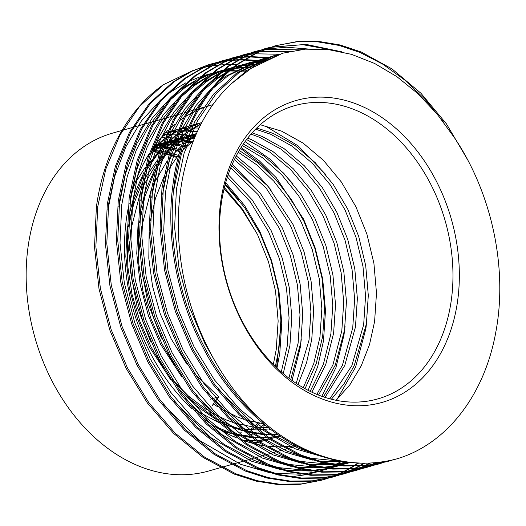 <?xml version="1.0" encoding="UTF-8"?>
<svg xmlns="http://www.w3.org/2000/svg" width="526" height="526" viewBox="0 0 526 526"><rect width="100%" height="100%" fill="white"/><g stroke="black" fill="none" stroke-linecap="round" stroke-linejoin="round"><path stroke-width="0.79" d="M121.986 130.455L112.748 133.078A175.645 130.665 74.2 0 0 82.602 147.523A175.645 130.665 74.2 0 0 42.067 358.89A175.645 130.665 74.2 0 0 208.579 471.033L220.401 467.68M269.404 113.36A156.945 116.752 -105.8 0 1 437.06 182.555A156.945 116.752 -105.8 0 1 408.906 389.529A156.945 116.752 -105.8 0 1 241.256 320.334A156.945 116.752 -105.8 0 1 269.404 113.36M403.981 386.367A152.409 113.379 74.2 0 0 439.157 202.957A152.409 113.379 74.2 0 0 294.665 105.641A152.409 113.379 74.2 0 0 268.503 118.172A152.409 113.379 74.2 0 0 233.327 301.582A152.409 113.379 74.2 0 0 377.819 398.899A152.409 113.379 74.2 0 0 403.981 386.367M183.627 117.817A175.645 130.665 74.2 0 0 180.957 119.632A175.645 130.665 74.2 0 0 179.09 120.973M174.941 124.195A175.645 130.665 74.2 0 0 170.181 128.311M168.077 130.284A175.645 130.665 74.2 0 0 151.823 149.673M149.259 153.592A175.645 130.665 74.2 0 0 130.402 198.453M127.956 209.486A175.645 130.665 74.2 0 0 192.062 408.755M203.135 418.183A175.645 130.665 74.2 0 0 237.081 438.092M241.013 439.631A175.645 130.665 74.2 0 0 263.316 445.535M265.946 445.916A175.645 130.665 74.2 0 0 281.785 446.85M283.751 446.798A175.645 130.665 74.2 0 0 296.079 445.561M322.773 479.876L301.464 483.92L279.477 484.196L257.398 480.738L235.806 473.775L204.568 457.12L174.967 433.003L148.792 402.627L127.443 367.898L111.15 329.611L100.367 288.406L95.87 246.622L97.751 206.659L105.759 169.227L119.902 135.129L139.515 106.476L163.33 84.739A215.305 160.167 74.2 0 0 96.389 207.047L94.509 247.01L99 288.794L109.789 329.999L126.076 368.285L147.425 403.015L173.6 433.391L203.2 457.508L234.438 474.163L256.03 481.126L278.109 484.584L300.103 484.308L321.412 480.264L327.527 478.423M322.09 480.067L326.837 478.588M327.514 478.364L332.195 476.655M332.859 476.398L337.475 474.472M338.133 474.176L342.682 472.019M343.327 471.697L347.817 469.31M348.455 468.955L352.874 466.338M353.505 465.944L357.858 463.09M328.204 478.2L332.892 476.523M333.556 476.273L338.185 474.367M338.843 474.084L343.406 471.953M344.05 471.638L348.547 469.277M349.185 468.929L353.61 466.338M354.241 465.951L358.6 463.123M215.581 62.804L209.407 64.442L190.366 71.687L172.89 82.03L149.075 103.76L129.462 132.421L115.326 166.512L107.317 203.95L105.437 243.913L109.927 285.697L120.717 326.902L137.003 365.189L158.352 399.911L184.527 430.294L214.128 454.405L245.366 471.066L266.958 478.022L289.037 481.481L311.03 481.211L332.34 477.167L338.455 475.326M333.024 476.97L337.764 475.491M338.442 475.261L343.123 473.558M343.787 473.301L348.403 471.368M349.06 471.079L353.61 468.922M354.254 468.6L358.745 466.214M359.383 465.858L363.801 463.242M210.775 64.054L191.734 71.299L174.257 81.642L150.443 103.379L130.829 132.033L116.693 166.131L108.678 203.562L106.798 243.525L111.295 285.309L122.078 326.514L138.371 364.801L159.72 399.523L185.895 429.906L215.496 454.023L246.733 470.678L268.326 477.641L290.405 481.099L312.391 480.823L333.701 476.78M339.132 475.103L343.82 473.426M344.484 473.17L349.113 471.27M349.77 470.98L354.333 468.857M354.978 468.534L359.475 466.181M360.113 465.826L364.544 463.235M226.509 59.701L220.335 61.345L201.294 68.59L183.817 78.926L160.003 100.663L140.389 129.324L126.253 163.415L118.245 200.853L116.364 240.816L120.855 282.6L131.645 323.799L147.931 362.092L169.28 396.814L195.455 427.191L225.056 451.308L256.293 467.969L277.886 474.925L299.965 478.384L321.958 478.114L343.268 474.071L349.382 472.23M343.951 473.873L348.692 472.394M349.369 472.164L354.051 470.461M354.715 470.198L359.33 468.272M359.988 467.982L364.538 465.826M365.189 465.503L369.673 463.117M221.702 60.957L202.661 68.202L185.185 78.538L161.37 100.275L141.757 128.936L127.621 163.027L119.606 200.465L117.725 240.428L122.223 282.212L133.012 323.411L149.299 361.704L170.648 396.426L196.823 426.803L226.423 450.92L257.661 467.581L279.253 474.537L301.332 477.996L323.319 477.726L344.635 473.683M350.06 472.006L354.748 470.329M355.418 470.073L360.04 468.173M360.698 467.884L365.261 465.76M365.905 465.438L370.403 463.084M237.436 56.604L231.262 58.248L212.221 65.494L194.745 75.829L170.93 97.566L151.317 126.22L137.181 160.318L129.172 197.75L127.292 237.713L131.783 279.497L142.572 320.702L158.859 358.988L180.214 393.718L206.383 424.094L235.983 448.211L267.228 464.866L288.813 471.829L310.892 475.287L332.886 475.011L354.195 470.967L360.317 469.126M354.879 470.777L359.62 469.291M360.297 469.067L364.978 467.364M365.642 467.101L370.258 465.175M370.915 464.879L375.465 462.729M232.63 57.86L213.589 65.106L196.113 75.442L172.298 97.178L152.685 125.832L138.548 159.93L130.533 197.362L128.66 237.325L133.15 279.109L143.94 320.314L160.226 358.6L181.575 393.33L207.75 423.706L237.351 447.823L268.589 464.484L290.181 471.441L312.26 474.899L334.247 474.63L355.563 470.579M360.987 468.903L365.675 467.233M366.346 466.976L370.968 465.076M371.626 464.787L376.189 462.656M248.371 53.507L242.19 55.145L223.149 62.39L205.673 72.733L181.858 94.47L162.245 123.123L148.108 157.221L140.1 194.653L138.22 234.616L142.71 276.4L153.5 317.605L169.786 355.892L191.142 390.614L217.31 420.997L246.911 445.114L278.155 461.769L299.748 468.732L321.82 472.19L343.813 471.914L365.123 467.87L371.244 466.029M365.807 467.673L370.547 466.194M371.224 465.97L375.906 464.261M376.57 464.004L381.186 462.078M243.558 54.763L224.517 62.002L207.04 72.345L183.226 94.082L163.612 122.736L149.476 156.833L141.468 194.265L139.587 234.228L144.078 276.012L154.868 317.217L171.154 355.504L192.503 390.233L218.678 420.609L248.279 444.726L279.516 461.381L301.109 468.344L323.188 471.802L345.181 471.526L366.49 467.482M371.915 465.806L376.603 464.129M377.273 463.873L381.896 461.973M259.298 50.411L253.118 52.048L234.077 59.293L216.607 69.636L192.786 91.366L173.172 120.027L159.036 154.118L151.028 191.556L149.147 231.519L153.638 273.303L164.428 314.509L180.714 352.795L202.069 387.517L228.238 417.894L257.839 442.011L289.083 458.672L310.675 465.628L332.748 469.087L354.741 468.817L376.051 464.774L382.172 462.933M376.734 464.576L381.482 463.097M382.152 462.867L386.834 461.164M254.485 51.66L235.444 58.905L217.968 69.248L194.153 90.978L174.54 119.639L160.404 153.73L152.395 191.168L150.515 231.131L155.006 272.915L165.795 314.121L182.081 352.407L203.43 387.129L229.606 417.506L259.206 441.623L290.444 458.284L312.036 465.24L334.115 468.699L356.109 468.429L377.418 464.386M382.843 462.709L387.537 461.032M270.226 47.307L264.045 48.951L245.004 56.197L227.534 66.532L203.713 88.269L184.1 116.923L169.964 151.021L161.955 188.453L160.075 228.415L164.566 270.206L175.355 311.405L191.642 349.691L212.997 384.421L239.172 414.797L268.773 438.914L300.011 455.575L321.603 462.532L343.682 465.99L365.669 465.72L386.978 461.677L393.1 459.836M387.662 461.48L392.409 460M265.413 48.563L246.372 55.809L228.895 66.144L205.081 87.881L185.468 116.535L171.331 150.633L163.323 188.065L161.443 228.034L165.933 269.818L176.723 311.017L193.009 349.31L214.358 384.033L240.533 414.409L270.134 438.526L301.378 455.187L322.964 462.144L345.043 465.602L367.036 465.332L388.346 461.289M261.626 61.581L244.301 60.017M243.564 60.003L238.41 60.036M237.673 60.056L232.591 60.332M231.867 60.391L226.851 60.911M226.141 60.996L221.19 61.752M220.486 61.877L215.601 62.87M214.91 63.028L210.091 64.251M246.793 63.561L262.553 61.108L258.273 60.529M257.438 60.431L244.925 59.616M244.189 59.609L239.041 59.668M238.311 59.694L233.235 60.003M232.512 60.063L227.508 60.608M226.791 60.707L221.854 61.489M221.15 61.621L216.278 62.64M269.246 57.998L249.337 56.933M248.601 56.959L243.518 57.235M242.795 57.295L237.778 57.807M237.068 57.899L232.117 58.656M231.414 58.781L226.528 59.773M225.838 59.931L221.019 61.154M270.272 57.564L249.968 56.571M249.239 56.598L244.163 56.907M243.439 56.966L238.436 57.512M237.719 57.61L232.781 58.393M232.078 58.524L227.206 59.543M279.345 54.244L255.09 53.803M254.374 53.869L249.363 54.415M248.653 54.507L243.709 55.296M243.005 55.421L238.133 56.44M289.228 51.568L259.634 51.614M258.923 51.706L253.973 52.455M253.269 52.58L248.384 53.573M247.693 53.731L242.874 54.954M290.871 51.213L260.291 51.318M259.581 51.41L254.637 52.192M253.933 52.324L249.061 53.343M305.212 49.168L264.9 49.359M264.197 49.483L259.311 50.476M258.621 50.634L253.802 51.857M307.855 48.984L286.525 47.208L265.564 49.096M264.861 49.227L259.989 50.246M335.45 50.581L302.608 44.657L270.246 47.373M269.549 47.537L264.729 48.76M341.69 51.798L306.099 44.394L270.916 47.149M443.747 122.4L425.212 99.559L404.639 79.939L382.685 64.126L360.086 52.482L339.119 45.44L317.691 41.837L296.348 41.889L275.657 45.657M467.377 159.332L446.403 123.834L420.932 93.253L392.034 68.939L361.454 52.094L340.302 45.006L318.69 41.416L297.177 41.554L274.973 45.854L255.932 53.1L238.462 63.436C204.2 86.889 178.925 133.88 172.883 185.356C165.789 236.398 177.229 298.544 202.576 346.595C227.048 395.263 268.812 436.067 310.938 452.472C339.592 464.083 368.068 466.26 396.361 459.001C445.897 444.68 484.466 395.874 495.86 331.827C507.879 268.161 491.902 193.2 454.254 137.437L437.099 114.024L417.815 93.602L396.847 76.638L374.597 63.455L351.572 54.362L328.277 49.569L305.258 49.161L282.935 53.159L255.439 65.007L231.118 83.904C191.517 120.283 171.884 186.566 180.122 254.722C187.565 322.431 222.472 389.003 270.239 427.651A215.305 160.167 74.2 0 0 396.361 459.001M276.341 45.466L257.299 52.712L239.823 63.048C205.567 86.501 180.293 133.492 174.251 184.968C167.156 236.016 178.597 298.157 203.937 346.207C220.927 379.161 243.032 406.309 270.239 427.651M275.368 366.418L278.977 348.666L280.871 320.216L278.293 290.464L271.258 261.126L260.291 233.866L244.597 207.5L225.108 184.757M178.09 155.295L173.245 153.816M171.64 153.382L170.582 153.112M169.418 152.829L166.979 152.29M165.335 151.961L161.18 151.271M158.668 150.942L154.618 150.567M153.112 150.475L152.04 150.429M273.336 364.406L276.242 349.442L278.142 320.991L275.558 291.24L268.523 261.902L257.562 234.635L242.723 209.48L224.398 187.526M176.992 156.63L172.114 155.052M170.509 154.585L170.181 154.499M169.017 154.184L166.078 153.467M164.171 153.046L160.811 152.415M157.793 151.955L153.395 151.462M151.882 151.343L151.258 151.304M283.225 373.559L289.905 345.569L291.798 317.119L289.221 287.367L282.186 258.029L271.219 230.763L252.23 199.926L228.205 174.606M182.575 150.285L181.516 150.015M180.346 149.732L177.827 149.174M176.263 148.865L172.107 148.168M169.596 147.845L165.545 147.471M164.046 147.379L162.968 147.333M161.272 147.28L159.582 147.26M158.116 147.273L155.052 147.379M281.292 371.902L287.17 346.338L289.07 317.888L286.486 288.143L279.451 258.805L268.49 231.539L250.304 201.774L227.396 177.019M181.437 151.488L181.108 151.396M179.945 151.087L176.67 150.291M175.099 149.949L171.739 149.318M168.721 148.851L164.322 148.365M162.81 148.247L162.192 148.207M160.976 148.135L158.333 148.049M156.853 148.036L154.348 148.069M153.336 148.108L152.888 148.128M251.513 429.827L254.025 428.039M256.392 426.244L259.982 423.285M290.746 379.502L300.833 342.465L302.726 314.015L300.149 284.27L293.113 254.932L282.146 227.666L259.989 192.812L231.637 165.657M187.197 145.768L183.035 145.071M181.023 144.808L176.473 144.374M174.974 144.282L173.896 144.229M172.199 144.183L170.509 144.163M169.043 144.177L164.664 144.361M162.238 144.558L158.931 144.952M156.248 145.367L154.664 145.656M250.008 429.742L253.203 427.375M254.867 426.06L258.43 423.022M288.892 378.115L298.097 343.241L299.998 314.791L297.42 285.046L290.378 255.702L279.418 228.442L258.042 194.554L230.756 167.794M186.026 146.853L182.667 146.215M179.82 145.781L175.25 145.261M173.738 145.15L173.12 145.104M171.903 145.038L169.26 144.952M167.781 144.939L163.389 145.044M161.936 145.137L157.622 145.538M155.788 145.781L154.414 145.991M263.007 426.336L264.953 424.942M297.999 384.493L306.559 362.749L311.76 339.369L313.66 310.919L311.076 281.167L304.041 251.829L293.074 224.569L267.846 186.033L235.339 157.668M191.951 141.704L187.401 141.277M185.902 141.185L184.35 141.113M183.127 141.08L181.444 141.067M179.971 141.073L176.907 141.178M173.166 141.461L169.859 141.849M168.445 142.059L164.237 142.829M162.758 143.151L158.72 144.19M156.991 144.696L154.861 145.386M260.935 426.645L264.137 424.278M296.204 383.322L309.025 340.144L310.925 311.694L308.348 281.943L301.306 252.605L290.345 225.345L265.873 187.697L234.392 159.582M190.747 142.677L186.178 142.165M184.665 142.046L184.047 142.007M182.831 141.941L180.188 141.856M178.708 141.836L176.203 141.875M175.191 141.908L174.316 141.948M172.863 142.033L168.55 142.441M167.13 142.625L163.987 143.118M161.502 143.605L158.333 144.334M157.024 144.663L154.953 145.261M305.027 388.675L316.179 363.755L322.688 336.272L324.588 307.822L322.004 278.07L314.969 248.732L304.002 221.466L291.253 199.354L275.762 179.524L258.154 163.001L239.264 150.489M194.521 137.996L192.371 137.963M190.899 137.976L186.526 138.16M184.093 138.364L180.786 138.752M178.104 139.166L175.165 139.732M173.685 140.054L164.079 142.888M162.659 143.414L156.347 146.143M154.322 147.155L153.132 147.78M303.285 387.695L313.779 363.525L319.959 337.048L321.853 308.598L319.275 278.846L312.234 249.508L301.273 222.242L288.84 200.603L273.776 181.128L256.662 164.769L238.265 152.211M194.16 138.864L191.116 138.752M189.636 138.739L185.244 138.851M183.791 138.936L179.478 139.344M177.643 139.587L174.915 140.021M172.429 140.501L168.281 141.487M169.648 141.086L164.145 142.704M162.751 143.164L157.327 145.235M155.525 146.024L153.816 146.82M311.859 392.166L325.752 364.518L333.615 333.175L335.516 304.725L332.932 274.973L325.896 245.635L314.929 218.369L300.918 194.396L283.711 173.245L264.17 156.176L243.387 144.006M195.711 135.202L191.72 135.655M190.3 135.859L186.092 136.629M184.613 136.957L180.576 137.99M178.847 138.502L175.007 139.784M173.587 140.317L163.264 145.11M161.732 145.978L150.449 153.737M310.169 391.351L323.365 364.347L330.887 333.944L332.78 305.494L330.203 275.749L323.168 246.411L312.201 219.145L298.498 195.626L281.719 174.796L262.658 157.839L242.341 145.564M194.719 135.839L190.405 136.247M188.985 136.431L185.849 136.924M183.357 137.404L180.188 138.134M178.886 138.469L175.073 139.6M173.679 140.067L168.254 142.138M166.453 142.927L163.56 144.302M162.054 145.071L151.041 151.955M318.526 395.046L335.279 365.09L344.543 330.072L346.443 301.622L343.859 271.876L336.824 242.539L325.857 215.272L311.313 190.53L293.383 168.853L273.033 151.613L251.481 139.66L247.68 138.134M195.633 133.834L185.934 136.688M184.514 137.22L178.202 139.942M176.177 140.955L174.191 142.013M172.66 142.881L161.383 150.64M316.876 394.382L332.899 364.965L341.815 330.847L343.708 302.397L341.131 272.646L334.095 243.308L323.128 216.048L308.578 191.306L290.654 169.628L270.298 152.389L246.589 139.548M196.283 133.913L195.685 134.025M194.291 134.308L190.142 135.287M191.503 134.893L186 136.504M184.606 136.964L179.182 139.042M177.38 139.831L174.487 141.205M172.982 141.974L163.047 148.076M325.035 397.38L344.754 365.504L355.471 326.975L357.371 298.525L354.787 268.773L347.752 239.435L336.791 212.175L322.241 187.427L304.311 165.756L283.961 148.516L262.408 136.563L252.125 132.822M196.343 133.782L185.119 138.917M183.587 139.784L172.311 147.543M323.424 396.847L342.387 365.412L352.742 327.751L354.636 299.301L352.058 269.549L345.023 240.211L334.056 212.945L319.506 188.203L301.582 166.532L281.226 149.285L259.68 137.332L251.001 134.097M196.441 133.565L185.415 138.108M183.909 138.877L172.896 145.761M331.406 399.208L343.945 383.914L354.182 365.774L366.398 323.878L368.299 295.428L365.715 265.676L358.679 236.338L347.719 209.072L333.168 184.33L315.238 162.659L294.889 145.413L273.336 133.459L256.721 128.009M195.251 136.26L183.239 144.446M329.828 398.793L351.828 365.721L363.67 324.654L365.563 296.197L362.986 266.452L355.951 237.114L344.984 209.848L330.44 185.106L312.51 163.435L292.154 146.189L270.607 134.235L255.557 129.166M195.646 135.36L184.902 141.882M336.101 400.273L349.902 384.756L361.211 365.905L369.528 344.504L374.597 321.55L376.491 293.1L373.914 263.355L366.878 234.017L355.911 206.751L341.367 182.009L323.437 160.331L303.081 143.092L281.535 131.138L260.252 124.715M240.579 432.924L241.151 432.536M235.385 435.331L235.944 434.976M232.505 436.12L234.543 436.133M236.365 436.107L240.178 435.929M242.532 435.738L248.068 435.041M249.607 434.785L258.266 432.799M148.759 155.144L147.799 155.972M269.194 429.703L270.535 429.308M224.372 432.083L228.08 432.72M159.687 152.047L147.181 164.862M145.294 167.242L134.912 183.535M187.762 404.632L190.05 406.361M195.402 410.148L219.033 422.661M221.992 423.778L230.434 426.454M236.555 427.921L239.981 428.565M242.236 428.927L256.399 429.933M258.22 429.906L269.923 428.848M170.615 148.943L167.248 151.948M163.001 156.176L158.109 161.758M156.222 164.145L142.447 187.387M140.442 192.075L130.685 230.395L129.357 250.198M130.139 269.575L137.069 306.559L150.495 341.262M168.261 149.397L159.069 158.241M157.235 160.312L143.73 180.043M141.724 183.916L133.571 204.548L128.541 226.897M171.956 379.141L188.518 396.144L206.586 409.774M210.439 412.128L226.482 420.037L233.038 422.444M235.78 423.312L252.625 426.895M254.755 427.138L268.201 427.52M193.489 140.501L180.924 152.047M179.09 154.118L165.585 173.85M163.579 177.716L155.433 198.355L150.403 220.696M149.141 231.309L148.819 258.312L152.533 286.203L160.174 313.562L171.226 339L187.032 364.367M193.811 372.941L218.75 396.828L215.167 401.634M210.551 399.149L210.965 399.03M212.511 398.596L218.75 396.828M181.542 145.847L169.037 158.661M167.15 161.048L153.375 184.284M151.37 188.979L141.612 227.298L140.284 247.102M141.067 266.472L147.997 303.463L161.423 338.165M213.424 403.975L217.514 406.677M221.367 409.024L237.41 416.94L243.965 419.347M246.707 420.215L263.552 423.798M212.971 104.681A175.645 130.665 74.2 0 0 211.104 105.187A175.645 130.665 74.2 0 0 206.021 106.778M203.102 107.837A175.645 130.665 74.2 0 0 198.447 109.743M196.902 110.434A175.645 130.665 74.2 0 0 185.395 116.68M163.33 84.739L193.805 70.096M195.422 69.596L203.825 67.407M204.811 67.19L211.143 66.02M211.998 65.888L217.764 65.165M218.566 65.093L224.122 64.698M224.911 64.665L230.401 64.56M231.184 64.567L236.654 64.737M242.355 65.171L248.246 65.882M309.13 458.1L341.584 461.295L335.503 464.563M334.595 465.01L331.308 466.569M326.751 468.515L318.736 471.401M307.125 474.426L317.48 471.796L307.171 474.426M305.428 474.774L294.442 476.319L305.382 474.768M276.591 367.595L280.805 327.639M257.365 234.241L242.157 209.723L224.109 188.696M176.401 157.373L171.542 155.703M169.944 155.203L165.664 154.019M157.557 152.31L153.112 151.672M214.22 402.909L212.405 405.342M276.985 367.976L279.779 353.275L281.772 323.115L279.01 291.575L271.528 260.475L259.883 231.565L244.557 205.508L225.687 182.647M169.957 147.431L166.867 146.544M165.736 146.241L163.093 145.59M161.673 145.275L161.245 145.183M159.634 144.854L159.299 144.788M158.688 144.676L158.076 144.565M157.3 144.426L155.768 144.177M308.124 390.325L317.724 366.563L323.49 340.881L325.482 310.721L322.727 279.181L315.245 248.075L303.594 219.171L276.288 177.722L259.364 160.851L241.092 147.497M197.388 131.487L189.59 130.777M188.841 130.744L188.262 130.718M187.065 130.685L178.557 130.895M177.117 131.013L168.399 132.223M167.084 132.486L166.505 132.611M253.867 443.609L253.262 443.78M176.736 129.666L173.955 130.33M168.557 131.862L171.917 130.882L168.537 131.914M167.13 132.388L165.309 133.045M251.836 443.083L257.977 442.103M259.469 441.801L265.558 440.295L259.568 441.866M187.664 126.562L179.465 128.817M178.058 129.291L167.794 133.604M166.262 134.386L161.712 136.924M243.209 440.42L255.754 440.604M257.53 440.492L268.904 439.006M270.397 438.704L280.108 436.087M198.591 123.465L190.392 125.721M188.985 126.194L178.722 130.507M177.19 131.29L165.841 138.305M164.125 139.574L151.284 151.232M214.845 426.481L230.112 432.55M233.025 433.437L250.678 436.994M252.881 437.218L266.682 437.5M268.464 437.395L279.832 435.903M201.918 122.426L189.649 127.404M182.39 128.785L188.117 128.186L176.769 135.208M175.053 136.477L162.212 148.135M160.252 150.304L145.531 171.496M143.309 175.75L133.946 199.781L128.554 225.884M127.345 239.383L127.811 266.656L132.092 294.547L140.028 321.761L151.146 347.107L164.197 368.844M172.475 379.95L191.405 400.069L212.313 415.954M216.58 418.525L232.827 426.487L241.04 429.453M243.952 430.34L261.606 433.891M263.809 434.121L277.61 434.404M201.044 124.077L187.697 132.105M185.98 133.38L173.139 145.031M171.18 147.208L156.459 168.392M154.236 172.653L144.874 196.685L139.482 222.781M138.272 236.286L138.739 263.559L143.019 291.443L150.955 318.664L162.074 344.011L175.125 365.748M238.495 199.453L225.299 184.041M179.721 151.869L176.427 150.528M175.04 150.002L174.645 149.857M168.175 147.694L166.084 147.089M164.927 146.774L163.783 146.478M160.765 145.761L158.997 145.386M156.709 144.952L156.373 144.893M156.288 144.874L155.361 144.716M292.042 380.449L300.267 347.469L301.326 338.862M260.35 193.252L232.255 164.217M190.031 141.494L187.94 140.889M186.783 140.58L184.718 140.054M182.621 139.568L180.852 139.186M178.564 138.752L178.229 138.693M178.143 138.68L175.579 138.266M174.422 138.101L167.117 137.398M165.039 137.306L161.429 137.247M271.278 190.156L254.65 171.285L236.253 155.893M195.021 136.806L194.515 136.688M193.548 136.464L191.78 136.089M190.399 135.82L189.156 135.596M189.071 135.583L186.506 135.169M185.349 135.004L184.1 134.84M183.337 134.755L177.157 134.255M175.967 134.202L172.101 134.15M171.364 134.156L167.498 134.301M165.545 134.439L163.836 134.59M282.206 187.059L262.494 165.249L240.54 148.385M197.138 132.026L188.972 131.204M186.894 131.106L178.426 131.204M176.473 131.336L168.333 132.374M167.031 132.611L165.835 132.848M293.133 183.955L270.456 159.47L245.096 141.573M199.025 128.055L193.956 127.956M193.22 127.963L189.353 128.107M181.68 128.89L179.261 129.278M177.959 129.514L176.762 129.751M176.065 129.896L171.233 131.079M167.169 132.302L165.466 132.881M252.342 443.214L258.102 442.188M321.833 396.288L335.95 367.516L343.978 335.069L345.036 326.468M186.993 126.799L179.484 128.758M178.097 129.205L167.945 133.256M166.433 133.992L162.462 136.089M244.912 441.005L256.169 440.88M257.898 440.749L269.029 439.092M270.495 438.769L280.036 436.041M197.921 123.702L193.095 124.879M193.772 124.682L190.412 125.661M189.025 126.109L178.873 130.159M177.361 130.895L166.17 137.496M164.474 138.693L151.935 149.502M220.696 430.038L231.664 433.825M234.458 434.594L251.513 437.606M253.65 437.777L267.096 437.783M268.832 437.645L279.957 435.988M337.008 399.425L355.615 367.063L365.84 328.875L366.892 320.275M325.923 174.665L298.11 145.853L266.991 127.016L262.073 125.07M201.945 122.38L189.801 127.055M188.288 127.792L177.098 134.4M175.401 135.59L162.777 146.498M160.851 148.516L146.366 168.018M144.163 171.884L134.972 192.694L128.903 215.476M127.187 226.265L125.826 256.537L129.284 287.873L137.47 318.776L149.779 347.495L171.108 380.337M178.386 388.839L196.126 405.678L215.213 418.913M219.243 421.155L231.46 426.875L242.591 430.728M245.386 431.498L262.441 434.509M264.585 434.68L278.024 434.686M201.228 123.728L188.025 131.296M186.335 132.493L173.705 143.394M171.778 145.419L157.294 164.914M155.098 168.78L145.899 189.59L139.831 212.379M138.114 223.169L136.753 253.433L140.212 284.776L148.398 315.679L160.706 344.398L182.035 377.241M245.977 71.148L229.744 70.984M228.258 71.082L223.945 71.483M222.518 71.648L221.545 71.773M220.466 71.924L218.264 72.259M216.857 72.496L212.662 73.318M198.775 78.729L211.268 73.627L201.852 76.231M200.34 76.73L187.848 81.832M185.665 82.904L170.832 91.866L164.888 96.363M160.621 99.96L141.481 120.862L125.898 146.747L114.661 176.473L107.975 209.703M163.586 404.704L199.952 440.729L240.389 464.228L269.378 472.611M275.111 473.479L300.76 474.156M303.259 473.933L316.987 471.743M318.578 471.381L328.198 468.679M329.414 468.272L334.457 466.43M335.785 465.898L337.12 465.346M338.133 464.918L344.773 461.808M250.915 67.729L246.477 67.683M245.011 67.709L234.872 68.38M233.445 68.551L232.472 68.676M231.394 68.821L229.191 69.162M227.784 69.399L223.418 70.26M209.703 75.632L222.196 70.53L218.066 71.562M222.406 70.366L212.78 73.127M196.593 79.807L181.759 88.769L175.815 93.26M171.548 96.863L152.409 117.758L136.826 143.651L125.589 173.376L118.902 206.6M174.52 401.601L210.88 437.632L251.316 461.131L280.305 469.508M286.039 470.382L311.694 471.059M314.186 470.836L327.915 468.646M329.506 468.285L339.132 465.582M341.381 464.813L348.048 462.249M255.938 64.613L240.119 66.059M238.712 66.302L234.517 67.124M220.631 72.535L233.123 67.433L223.708 70.03M207.527 76.704L192.687 85.666L186.743 90.163M182.476 93.759L163.336 114.661L147.76 140.554L136.517 170.279L129.83 203.503M185.448 398.504L221.808 434.535L262.244 458.034L291.233 466.411M296.966 467.279L322.622 467.956M325.114 467.739L338.843 465.549M340.434 465.188L350.06 462.479M261.041 61.785L245.445 64.021M244.057 64.33L234.635 66.933M218.454 73.607L203.615 82.569L197.671 87.066M193.404 90.663L174.264 111.565L158.688 137.45L147.444 167.176L140.758 200.406M196.376 395.407L232.735 431.432L273.172 454.931L302.161 463.314M307.894 464.182L333.55 464.859M336.048 464.636L349.77 462.453M266.478 59.221L250.849 62.265M267.793 58.629L249.482 62.64L231.558 69.432M229.382 70.51L214.549 79.472L208.598 83.969M204.331 87.566L185.191 108.468L169.615 134.354L158.372 164.079L151.685 197.309M207.303 392.311L243.663 428.335L284.099 451.834L313.088 460.217M318.822 461.085L344.477 461.762M271.771 56.953L260.409 59.543L225.476 76.369L219.526 80.866M215.259 84.462L196.119 105.364L180.543 131.257L169.3 160.982L162.613 194.206M218.231 389.207L254.591 425.238L295.027 448.737L324.016 457.114M277.149 54.967L271.337 56.446L236.404 73.272L213.615 94.075L194.857 121.506L181.339 154.138L173.541 191.109M282.6 53.251L247.332 70.175L231.118 83.904M318.763 471.401L326.837 468.521M327.889 468.101L330.223 467.114M331.538 466.536L334.746 465.037M335.667 464.583L341.775 461.328M247.207 70.26L242.723 70.05M241.237 70.017L230.993 70.306M229.474 70.431L225.246 70.872M223.826 71.063L222.11 71.306M221.005 71.483L219.585 71.72M218.185 71.977L214.003 72.851M211.478 73.462L205.771 75.04M323.681 470.06L328.408 468.699M329.69 468.304L330.492 468.048M331.84 467.601L335.858 466.167M337.192 465.655L337.764 465.425M338.816 465.004L345.681 461.94M252.164 66.92L247.739 66.933M246.28 66.973L236.181 67.775M234.754 67.959L233.038 68.209M231.933 68.387L230.513 68.623M229.112 68.88L223.681 70.05M219.427 71.168L212.438 73.397M210.814 73.988L197.007 80.235M194.528 81.602L184.495 87.993L169.464 100.551M163.981 106.239L148.615 126.51L136.208 150.265L127.207 176.657L121.776 204.686L119.994 242.94L124.307 282.935L134.649 322.372L150.258 359.021L170.707 392.258L195.777 421.333L224.129 444.417L254.051 460.355L268.405 465.339M276.347 467.39L308.801 470.592M311.727 470.468L327.238 468.574M328.98 468.225L339.336 465.602M340.618 465.208L341.42 464.951M342.768 464.504L348.692 462.328M257.398 63.87L241.447 65.526M240.04 65.783L235.858 66.657M233.334 67.269L223.366 70.3M221.742 70.892L207.934 77.138M205.456 78.505L195.422 84.89L180.392 97.455M174.908 103.142L159.542 123.406L147.135 147.162L138.134 173.56L132.703 201.59L130.921 239.836L135.235 279.832L145.577 319.275L161.186 355.918L181.634 389.161L206.705 418.236L235.056 441.314L264.979 457.258L279.332 462.242M287.275 464.294L319.729 467.496M322.655 467.364L338.165 465.471M339.908 465.129L350.263 462.505M245.405 63.883L234.294 67.203M232.67 67.795L218.869 74.041M216.383 75.409L206.35 81.793L191.319 94.358M185.836 100.039L170.47 120.309L158.07 144.065L149.062 170.463L143.631 198.486L141.849 236.739L146.162 276.735L156.505 316.172L172.114 352.821L192.562 386.058L217.632 415.132L245.984 438.217L275.907 454.162L290.26 459.145M298.203 461.197L330.657 464.399M333.583 464.267L349.093 462.374M252.217 61.871L229.796 70.944M227.311 72.312L217.277 78.696L202.247 91.254M196.763 96.942L181.398 117.213L168.997 140.968L159.989 167.36L154.559 195.389L152.777 233.643L157.09 273.638L167.432 313.075L183.041 349.724L203.496 382.961L228.56 412.036L256.912 435.12L286.834 451.058L301.188 456.042M273.112 56.433L263.145 58.767L228.205 75.599L213.175 88.158M207.691 93.845L192.325 114.109L179.925 137.865L170.917 164.263L165.493 192.292L163.704 230.546L168.018 270.535L178.36 309.978L193.969 346.627L214.424 379.864L239.494 408.939L267.839 432.017L297.762 447.961L312.115 452.945M278.504 54.513L274.072 55.671L239.133 72.496L216.35 93.299L197.592 120.73L184.074 153.362L176.42 189.196L174.632 227.442L178.945 267.438L189.288 306.875L204.897 343.524L216.147 363.196M221.762 467.298L231.328 464.583M232.696 464.195L242.256 461.486M243.623 461.098L253.184 458.389M254.551 458.001L264.111 455.286M265.479 454.898L275.039 452.189M276.406 451.801L285.966 449.092M287.334 448.704L296.894 445.995M122.611 130.277L132.171 127.568M133.538 127.18L143.098 124.471M144.466 124.083L154.026 121.368M155.394 120.98L164.96 118.271M166.321 117.883L175.888 115.174M177.249 114.786L181.562 113.563M184.297 112.788L186.815 112.077M188.176 111.69L197.743 108.974M199.111 108.586L203.417 107.363M206.153 106.594L211.104 105.187M182.844 127.785L181.477 128.173M276.485 437.198L275.118 437.586M337.344 466.187L334.608 466.963M230.355 68.064L227.626 68.84M348.271 463.084L345.536 463.86M241.289 64.968L238.554 65.743M263.145 58.767L260.409 59.543M274.072 55.671L271.337 56.446M282.265 53.35L282.935 53.159"/></g></svg>
